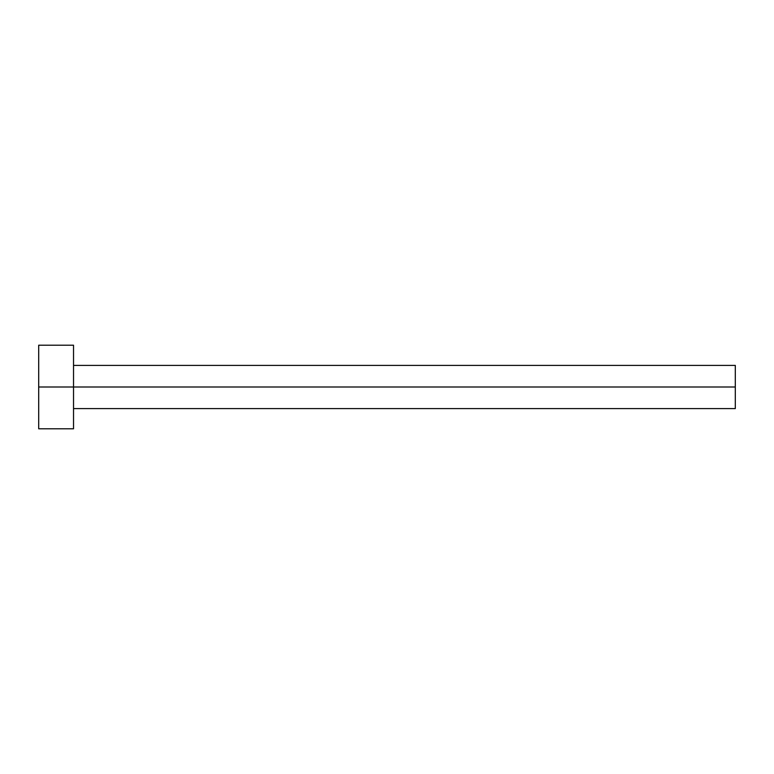 <?xml version="1.0" encoding="UTF-8"?>
<svg xmlns="http://www.w3.org/2000/svg" width="774" height="774" viewBox="0 0 774 774"><rect width="100%" height="100%" fill="white"/><g stroke="black" fill="none" stroke-linecap="round" stroke-linejoin="round"><path stroke-width="1.16" d="M38.7 428.796L38.7 345.204L38.7 387L735.3 387L735.3 408.595L735.3 387L38.7 387L38.7 428.796L73.53 428.796L73.53 345.204L73.53 428.796M735.3 387L735.3 365.405L735.3 387M73.53 408.595L735.3 408.595M38.7 345.204L73.53 345.204M73.53 365.405L735.3 365.405"/></g></svg>
